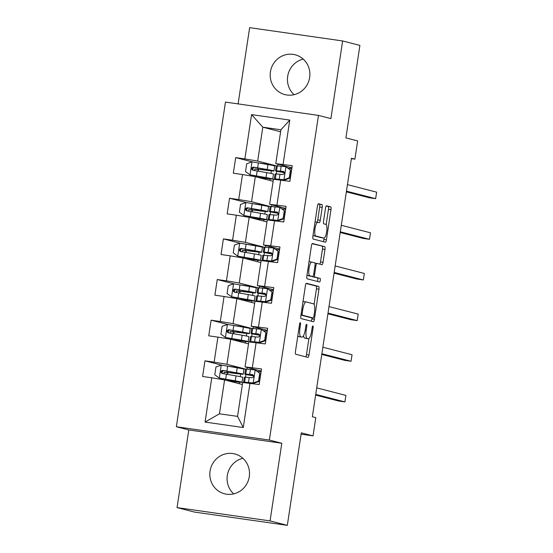 <?xml version="1.0" encoding="UTF-8"?>
<svg xmlns="http://www.w3.org/2000/svg" width="553" height="553" viewBox="0 0 553 553"><rect width="100%" height="100%" fill="white"/><g stroke="black" fill="none" stroke-linecap="round" stroke-linejoin="round"><path stroke-width="0.83" d="M300.3 322.682A1.811 0.484 98.1 0 0 300.286 322.682A1.811 0.484 98.1 0 0 299.553 324.355L295.447 351.528A2.585 0.698 98.1 0 0 295.737 354.259L307.931 357.404A2.585 0.698 98.1 0 0 307.952 357.404A2.585 0.698 98.1 0 0 308.996 355.019L313.109 327.846A1.811 0.484 98.1 0 0 312.908 325.931A1.811 0.484 98.1 0 0 312.887 325.931A1.811 0.484 98.1 0 0 312.162 327.597L311.629 331.116A8.281 2.226 98.1 0 1 308.284 338.754A8.281 2.226 98.1 0 1 308.221 338.74L307.205 338.477A8.281 2.226 98.1 0 1 306.272 329.74L306.804 326.222A1.811 0.484 98.1 0 0 306.604 324.307A1.811 0.484 98.1 0 0 306.59 324.307A1.811 0.484 98.1 0 0 305.857 325.98L305.325 329.491A8.281 2.226 98.1 0 1 301.986 337.13A8.281 2.226 98.1 0 1 301.917 337.116L300.901 336.86A8.281 2.226 98.1 0 1 299.975 328.116L300.5 324.597A1.811 0.484 98.1 0 0 300.3 322.682M270.424 71.883A20.565 19.797 -75.6 0 0 284.906 94.604A20.565 19.797 -75.6 0 0 309.639 77.496A20.565 19.797 -75.6 0 0 295.157 54.775A20.565 19.797 -75.6 0 0 270.424 71.883M294.085 94.694A20.565 19.797 104.4 0 1 287.684 76.328A20.565 19.797 104.4 0 1 303.244 59.13M210.057 471.059A20.565 19.797 -75.6 0 0 224.532 493.781A20.565 19.797 -75.6 0 0 249.272 476.672A20.565 19.797 -75.6 0 0 234.79 453.951A20.565 19.797 -75.6 0 0 210.057 471.059M233.712 493.87A20.565 19.797 104.4 0 1 227.318 475.504A20.565 19.797 104.4 0 1 242.871 458.306M322.212 207.361A2.585 0.698 98.1 0 0 321.922 204.631L318.5 203.746A2.585 0.698 98.1 0 0 318.48 203.746A2.585 0.698 98.1 0 0 317.436 206.131L312.874 236.311A2.585 0.698 98.1 0 0 313.164 239.041L325.358 242.179A2.585 0.698 98.1 0 0 325.378 242.186A2.585 0.698 98.1 0 0 326.422 239.802L330.991 209.622A2.585 0.698 98.1 0 0 330.694 206.891L326.56 205.827A2.585 0.698 98.1 0 0 326.546 205.82A2.585 0.698 98.1 0 0 325.496 208.204L323.546 221.124A2.585 0.698 98.1 0 0 323.837 223.854L325.89 224.38A6.919 1.859 98.1 0 1 326.678 231.589A6.919 1.859 98.1 0 1 323.871 238.073A6.919 1.859 98.1 0 1 323.816 238.066L315.784 236A6.919 1.859 98.1 0 1 314.996 228.79A6.919 1.859 98.1 0 1 317.802 222.306A6.919 1.859 98.1 0 1 317.857 222.313L319.192 222.659A2.585 0.698 98.1 0 0 319.212 222.665A2.585 0.698 98.1 0 0 320.256 220.274L322.212 207.361L319.696 207.002A2.585 0.698 98.1 0 0 319.406 204.271L318.148 203.946M270.058 520.905L281.802 443.257L188.794 429.951L177.05 507.599L270.058 520.905L287.318 525.35L301.302 432.854L313.039 435.875L315.798 417.633L312.348 416.748L351.438 158.276L354.888 159.16L357.653 140.925L345.915 137.897L359.899 45.401L342.639 40.957L249.638 27.65L238.108 103.902M281.802 443.257L269.373 440.057L318.473 115.404L330.901 118.605L342.639 40.957M306.473 283.288A2.585 0.698 98.1 0 0 306.452 283.281A2.585 0.698 98.1 0 0 305.408 285.673L300.839 315.853A2.585 0.698 98.1 0 0 301.129 318.583L313.33 321.722A2.585 0.698 98.1 0 0 313.351 321.728A2.585 0.698 98.1 0 0 314.394 319.337L318.957 289.164A2.585 0.698 98.1 0 0 318.666 286.426L306.431 283.281M306.853 276.078L311.422 245.898A2.585 0.698 98.1 0 1 312.466 243.514A2.585 0.698 98.1 0 0 312.466 243.514L324.68 246.659A2.585 0.698 98.1 0 1 324.97 249.389L323.021 262.309A2.585 0.698 98.1 0 1 321.977 264.693A2.585 0.698 98.1 0 1 321.957 264.687L317.007 263.415A2.585 0.698 98.1 0 0 316.987 263.415A2.585 0.698 98.1 0 0 315.943 265.799L314.65 274.364A2.585 0.698 98.1 0 0 314.94 277.101L320.09 278.422A1.811 0.484 98.1 0 1 320.298 280.309A1.811 0.484 98.1 0 1 319.565 282.009A1.811 0.484 98.1 0 0 319.565 282.009L307.143 278.809A2.585 0.698 98.1 0 1 306.853 276.078M287.318 525.35L194.31 512.043L177.05 507.599M269.373 440.057L176.366 426.75L225.465 102.098L318.473 115.404M252.521 161.932L235.696 157.598L233.325 173.227L242.504 174.541L238.716 199.557L229.543 198.244L227.179 213.88L236.352 215.193L232.571 240.202L223.398 238.889L221.034 254.525L230.207 255.839L226.426 280.848L217.253 279.541L214.889 295.171L224.062 296.484L220.281 321.5L211.101 320.187L208.737 335.816L217.917 337.13L214.129 362.146L204.956 360.833L202.592 376.469L211.764 377.782L205.066 422.07L243.272 427.538L237.555 416.388L242.677 382.517L259.15 384.556L261.514 368.927L245.041 366.881L248.829 341.872L265.295 343.911L267.659 328.275L251.193 326.235L254.974 301.226L271.44 303.265L273.804 287.629L257.339 285.59L261.12 260.574L277.592 262.62L279.956 246.984L263.484 244.944L267.272 219.928L283.737 221.967L286.101 206.338L269.636 204.299L273.417 179.283L289.883 181.322L292.247 165.686L275.781 163.647L280.903 129.775L262.806 127.19L257.684 161.061L276.403 165.879M235.696 157.598L244.868 158.911L251.567 114.616L289.772 120.084L283.074 164.379M280.71 180.008L276.929 205.025M274.565 220.654L270.776 245.67M268.412 261.306L264.631 286.316M262.267 301.952L258.486 326.961M256.122 342.597L252.334 367.614M249.97 383.243L243.272 427.538M270.251 206.525L251.539 201.707L255.32 176.69L273.113 181.273M271.862 204.866L271.606 206.566M284.567 209.2L284.726 208.156L269.636 204.299M255.32 176.69L242.504 174.541M251.539 201.707L238.716 199.557M264.106 247.17L245.387 242.352L249.168 217.343L266.968 221.926M265.71 245.518L265.454 247.212M278.422 249.852L278.581 248.802L263.484 244.944M249.168 217.343L236.352 215.193M245.387 242.352L232.571 240.202M257.961 287.823L239.242 282.998L243.023 257.988L260.822 262.571M259.564 286.164L259.309 287.857M272.276 290.498L272.435 289.447L257.339 285.59M243.023 257.988L230.207 255.839M239.242 282.998L226.426 280.848M251.809 328.468L233.096 323.65L236.878 298.634L254.67 303.217M253.419 326.809L253.163 328.503M266.131 331.143L266.283 330.093L251.193 326.235M236.878 298.634L224.062 296.484M233.096 323.65L220.281 321.5M245.663 369.114L226.944 364.296L230.732 339.279L248.525 343.862M247.267 367.455L247.011 369.155M260.138 370.773L245.041 366.881M230.732 339.279L217.917 337.13M226.944 364.296L214.129 362.146M205.066 422.07L219.458 413.803L224.58 379.925L242.38 384.508M224.58 379.925L211.764 377.782M188.794 429.951L176.366 426.75M351.383 158.656L354.888 159.16M301.109 434.167L313.039 435.875M219.458 413.803L237.555 416.388M278.007 164.22L277.751 165.921M280.599 131.773L262.806 127.19L251.567 114.616M290.719 168.554L290.878 167.511L275.781 163.647M276.272 173.981L276.687 171.236M270.127 214.626L270.541 211.882M263.981 255.272L264.396 252.534M257.829 295.917L258.244 293.18M251.684 336.57L252.099 333.825M245.539 377.215L245.954 374.471M289.772 120.084L280.903 129.775M257.684 161.061L244.868 158.911M241.461 368.588L241.537 368.084L228.838 366.307M227.615 374.388L227.905 372.487M239.179 383.685L239.408 382.171M240.244 376.662L240.631 374.098M245.601 369.127L241.537 368.084M221.788 365.167L204.956 360.833M261.216 370.897L260.138 370.745L259.979 371.789M267.362 330.252L266.283 330.093M251.753 328.482L247.689 327.431L234.984 325.662M227.933 324.521L211.101 320.187M233.767 333.742L234.05 331.841M245.325 343.04L245.553 341.526M246.389 336.017L246.776 333.445M247.613 327.936L247.689 327.431M273.507 289.599L272.435 289.447M257.898 287.837L253.834 286.786L241.136 285.016M234.078 283.869L217.253 279.541M239.912 293.09L240.202 291.196M251.477 302.394L251.705 300.88M252.534 295.371L252.921 292.8M253.758 287.29L253.834 286.786M279.652 248.954L278.581 248.802M264.044 247.184L259.979 246.14L247.281 244.371M240.223 243.223L223.398 238.889M246.057 252.445L246.348 250.544M257.622 261.749L257.85 260.228M258.68 254.726L259.074 252.154M259.903 246.645L259.979 246.14M285.804 208.308L284.726 208.156M270.196 206.539L266.131 205.495L253.426 203.718M246.375 202.578L229.543 198.244M252.209 211.799L252.493 209.898M263.767 221.096L263.995 219.582M264.832 214.073L265.219 211.509M266.055 205.999L266.131 205.495M291.949 167.663L290.878 167.511M276.341 165.893L272.276 164.849L259.578 163.073M258.355 171.154L258.638 169.253M269.912 180.451L270.147 178.937M270.977 173.428L271.364 170.856M272.2 165.354L272.276 164.849M297.797 335.961A8.281 2.226 98.1 0 0 298.392 336.501L300.901 336.86M299.539 336.777A8.281 2.226 98.1 0 1 299.47 336.77A8.281 2.226 98.1 0 1 299.408 336.756L298.392 336.501M303.556 335.65A8.281 2.226 98.1 0 0 304.689 338.118L307.205 338.477M305.837 338.401A8.281 2.226 98.1 0 1 305.774 338.395A8.281 2.226 98.1 0 1 305.705 338.381L304.689 338.118M305.768 356.844A2.585 0.698 98.1 0 0 306.486 354.66L308.927 338.54M314.09 304.371L316.447 288.804A2.585 0.698 98.1 0 0 316.157 286.067L306.12 283.489M311.166 321.169A2.585 0.698 98.1 0 0 311.878 318.977L312.058 317.795M302.214 313.281A1.811 0.484 98.1 0 0 302.422 315.196L313.129 317.947A1.811 0.484 98.1 0 0 313.143 317.954A1.811 0.484 98.1 0 0 313.869 316.281L314.429 312.576A8.281 2.226 98.1 0 0 313.503 303.832L306.182 301.945A8.281 2.226 98.1 0 0 306.12 301.931A8.281 2.226 98.1 0 0 302.774 309.569L302.214 313.281L301.254 313.143M310.641 317.595A1.811 0.484 98.1 0 1 310.627 317.595A1.811 0.484 98.1 0 0 310.627 317.595L300.956 315.106M303.666 301.585A8.281 2.226 98.1 0 0 303.604 301.572A8.281 2.226 98.1 0 0 302.968 301.793M312.134 243.714L324.68 246.659M319.793 264.134A2.585 0.698 98.1 0 0 320.505 261.949L322.461 249.03A2.585 0.698 98.1 0 0 322.171 246.299M312.182 276.438A2.585 0.698 98.1 0 0 312.424 276.742L320.09 278.422M317.332 281.436A1.811 0.484 98.1 0 0 317.837 279.472A1.811 0.484 98.1 0 0 317.574 278.062M311.878 262.094A6.919 1.859 98.1 0 0 311.823 262.081A6.919 1.859 98.1 0 0 309.009 268.571A6.919 1.859 98.1 0 0 309.804 275.774L312.639 276.507A2.585 0.698 98.1 0 0 312.652 276.507A2.585 0.698 98.1 0 0 313.696 274.122L314.996 265.558A2.585 0.698 98.1 0 0 314.705 262.82L311.878 262.094M311.768 262.081L309.362 261.735A6.919 1.859 98.1 0 0 309.307 261.721A6.919 1.859 98.1 0 0 309.023 261.763M306.984 275.221A6.919 1.859 98.1 0 0 307.295 275.415L309.804 275.774M310.164 276.154A2.585 0.698 98.1 0 1 310.143 276.147A2.585 0.698 98.1 0 0 310.143 276.147L307.295 275.415M316.959 222.182A2.585 0.698 98.1 0 0 317.747 219.914L319.696 207.002M317.747 222.299L315.341 221.953A6.919 1.859 98.1 0 0 315.286 221.947A6.919 1.859 98.1 0 0 315.037 221.967M312.998 235.474A6.919 1.859 98.1 0 0 313.274 235.64L315.784 236M321.411 237.721A6.919 1.859 98.1 0 1 321.355 237.714A6.919 1.859 98.1 0 1 321.307 237.707L313.274 235.64M326.166 224.546L328.475 209.262A2.585 0.698 98.1 0 0 328.185 206.532L326.215 206.02M323.194 241.626A2.585 0.698 98.1 0 0 323.913 239.442L324.12 238.053M226.073 372.293L233.539 373.234A20.171 0.574 -171.4 0 0 243.23 374.201L243.977 369.252A20.171 0.574 8.6 0 0 237.216 367.793L221.387 365.111L215.967 366.992L214.785 374.81L219.299 378.052L235.246 380.817A20.171 0.574 8.6 0 1 242.007 382.282A20.171 0.574 8.6 0 1 232.315 381.314L227.421 380.658M219.417 378.134L233.007 380.554A16.742 0.477 8.6 0 1 238.62 381.77A16.742 0.477 8.6 0 1 230.573 380.962L226.488 380.416M243.23 374.201A20.171 0.574 -171.4 0 0 236.47 372.743L222.61 370.351C220.405 371.084 220.246 372.128 222.133 373.475L235.993 375.867A20.171 0.574 8.6 0 1 242.753 377.333L242.007 382.282M226.059 372.39L227.172 372.681A1.583 0.429 -81.9 0 1 227.352 374.34M224.096 373.787A1.583 0.429 98.1 0 0 223.91 372.21L231.797 372.888L231.921 372.072M223.129 373.731C221.145 372.363 221.304 371.319 223.606 370.607L234.23 372.48A16.742 0.477 8.6 0 1 239.836 373.69A16.742 0.477 8.6 0 1 231.797 372.888M258.521 381.072L259.419 381.3L254 383.188L253.101 382.953L258.521 381.072L259.703 373.254L255.071 369.929L246.534 369.121A20.171 0.574 -171.4 0 0 245.567 369.155L244.82 374.105A20.171 0.574 -171.4 0 0 253.716 375.936M255.071 369.929L259.703 373.254M257.726 371.422A16.742 0.477 -171.4 0 0 261.051 371.962M254 383.188L247.792 382.669A16.742 0.477 -171.4 0 0 246.991 382.697A16.742 0.477 -171.4 0 0 248.249 383.07M253.101 382.953L244.564 382.151A20.171 0.574 -171.4 0 0 243.596 382.185A20.171 0.574 -171.4 0 0 246.23 382.87M259.419 381.3L260.601 373.482M243.596 382.185L244.35 377.229A20.171 0.574 8.6 0 1 245.311 377.201L252.05 377.754C254.027 376.966 254.186 375.922 252.521 374.63L245.788 374.077A20.171 0.574 -171.4 0 0 244.82 374.105M253.696 375.812A16.742 0.477 8.6 0 1 248.207 374.616A16.742 0.477 8.6 0 1 249.009 374.595L253.067 374.837M315.625 395.084L338.623 401.008L344.913 401.907L315.728 394.393M344.913 401.907L345.895 395.395L316.717 387.874M232.219 331.648L239.684 332.588A20.171 0.574 -171.4 0 0 249.375 333.556L250.122 328.606A20.171 0.574 8.6 0 0 243.361 327.141L227.532 324.459L222.112 326.346L220.93 334.164L225.562 337.489L241.391 340.171A20.171 0.574 8.6 0 1 248.152 341.63A20.171 0.574 8.6 0 1 238.461 340.669L233.566 340.012M225.562 337.489L239.152 339.908A16.742 0.477 8.6 0 1 244.765 341.118A16.742 0.477 8.6 0 1 236.719 340.316L232.633 339.77M249.375 333.556A20.171 0.574 -171.4 0 0 242.615 332.097L228.755 329.706C226.55 330.438 226.391 331.482 228.285 332.83L242.145 335.222A20.171 0.574 8.6 0 1 248.905 336.68L248.152 341.63M232.205 331.745L233.325 332.028A1.583 0.429 -81.9 0 1 233.504 333.694M230.248 333.141A1.583 0.429 98.1 0 0 230.055 331.565L237.942 332.242L238.066 331.42M229.274 333.086C227.29 331.71 227.449 330.673 229.751 329.961L240.375 331.828A16.742 0.477 8.6 0 1 245.988 333.044A16.742 0.477 8.6 0 1 237.942 332.242M238.364 291.002L245.829 291.943A20.171 0.574 -171.4 0 0 255.521 292.91L256.274 287.961A20.171 0.574 8.6 0 0 249.514 286.495L233.684 283.813L228.258 285.701L227.076 293.519L231.596 296.761L247.544 299.526A20.171 0.574 8.6 0 1 254.304 300.984A20.171 0.574 8.6 0 1 244.613 300.016L239.712 299.367M231.714 296.843L245.304 299.263A16.742 0.477 8.6 0 1 250.91 300.473A16.742 0.477 8.6 0 1 242.871 299.671L238.778 299.125M255.521 292.91A20.171 0.574 -171.4 0 0 248.76 291.445L234.901 289.06C232.695 289.793 232.536 290.837 234.431 292.184L248.29 294.576A20.171 0.574 8.6 0 1 255.051 296.035L254.304 300.984M238.35 291.092L239.47 291.383A1.583 0.429 -81.9 0 1 239.649 293.049M236.394 292.489A1.583 0.429 98.1 0 0 236.2 290.913L244.087 291.59L244.212 290.774M235.426 292.44C233.435 291.065 233.594 290.021 235.896 289.316L246.52 291.182A16.742 0.477 8.6 0 1 252.133 292.399A16.742 0.477 8.6 0 1 244.087 291.59M264.666 340.42L265.564 340.655L260.145 342.542L259.246 342.307L264.666 340.42L265.848 332.609L261.216 329.284L252.68 328.475A20.171 0.574 -171.4 0 0 251.719 328.51L250.965 333.459A20.171 0.574 -171.4 0 0 259.869 335.291M261.216 329.284L265.848 332.609M263.871 330.777A16.742 0.477 -171.4 0 0 267.196 331.316M260.145 342.542L253.938 342.024A16.742 0.477 -171.4 0 0 253.136 342.051A16.742 0.477 -171.4 0 0 254.401 342.425M259.246 342.307L250.709 341.505A20.171 0.574 -171.4 0 0 249.749 341.533A20.171 0.574 -171.4 0 0 252.375 342.224M265.564 340.655L266.746 332.837M249.749 341.533L250.495 336.583A20.171 0.574 8.6 0 1 251.463 336.556L258.196 337.109C260.18 336.321 260.332 335.277 258.666 333.984L251.933 333.424A20.171 0.574 -171.4 0 0 250.965 333.459M259.848 335.159A16.742 0.477 8.6 0 1 254.359 333.971A16.742 0.477 8.6 0 1 255.161 333.943L259.212 334.192M321.77 354.438L344.775 360.362L351.058 361.261L321.874 353.747M351.058 361.261L352.04 354.743L322.862 347.229M270.818 299.774L271.71 300.009L266.428 301.848L265.392 301.661L270.818 299.774L272 291.956L267.362 288.631L258.832 287.83A20.171 0.574 -171.4 0 0 257.864 287.857L257.117 292.814A20.171 0.574 -171.4 0 0 266.014 294.645M267.362 288.631L272 291.956M270.023 290.125A16.742 0.477 -171.4 0 0 273.348 290.671M266.29 301.89L260.083 301.378A16.742 0.477 -171.4 0 0 259.281 301.399A16.742 0.477 -171.4 0 0 260.546 301.779M265.392 301.661L256.862 300.86A20.171 0.574 -171.4 0 0 255.894 300.887A20.171 0.574 -171.4 0 0 258.521 301.579M271.71 300.009L272.892 292.191M255.894 300.887L256.64 295.938A20.171 0.574 8.6 0 1 257.608 295.91L264.341 296.463C266.325 295.668 266.484 294.631 264.818 293.339L258.078 292.779A20.171 0.574 -171.4 0 0 257.117 292.814M265.993 294.514A16.742 0.477 8.6 0 1 260.504 293.325A16.742 0.477 8.6 0 1 261.306 293.297L265.364 293.546M327.922 313.786L350.92 319.71L357.203 320.609L328.026 313.095M357.203 320.609L358.192 314.097L329.007 306.583M244.509 250.357L251.981 251.297A20.171 0.574 -171.4 0 0 261.673 252.265L262.419 247.309A20.171 0.574 8.6 0 0 255.659 245.85L239.829 243.168L234.41 245.055L233.228 252.873L237.859 256.198L253.689 258.88A20.171 0.574 8.6 0 1 260.449 260.339A20.171 0.574 8.6 0 1 250.758 259.371L245.864 258.721M237.859 256.198L251.449 258.61A16.742 0.477 8.6 0 1 257.062 259.827A16.742 0.477 8.6 0 1 249.016 259.025L244.931 258.479M261.673 252.265A20.171 0.574 -171.4 0 0 254.912 250.799L241.053 248.408C238.841 249.147 238.689 250.184 240.576 251.539L254.435 253.924A20.171 0.574 8.6 0 1 261.196 255.389L260.449 260.339M244.495 250.447L245.615 250.737A1.583 0.429 -81.9 0 1 245.795 252.396M242.539 251.843A1.583 0.429 98.1 0 0 242.352 250.267L250.239 250.944L250.364 250.129M241.571 251.795C239.587 250.419 239.739 249.375 242.048 248.663L252.673 250.537A16.742 0.477 8.6 0 1 258.279 251.746A16.742 0.477 8.6 0 1 250.239 250.944M250.661 209.705L258.127 210.645A20.171 0.574 -171.4 0 0 267.818 211.612L268.564 206.663A20.171 0.574 8.6 0 0 261.804 205.204L245.974 202.522L240.555 204.41L239.373 212.221L244.004 215.546L259.834 218.228A20.171 0.574 8.6 0 1 266.594 219.693A20.171 0.574 8.6 0 1 256.903 218.725L252.009 218.069M244.004 215.546L257.594 217.965A16.742 0.477 8.6 0 1 263.207 219.182A16.742 0.477 8.6 0 1 255.161 218.38L251.076 217.834M267.818 211.612A20.171 0.574 -171.4 0 0 261.057 210.154L247.198 207.762C244.993 208.495 244.834 209.539 246.728 210.887L260.581 213.278A20.171 0.574 8.6 0 1 267.341 214.744L266.594 219.693M250.647 209.801L251.767 210.092A1.583 0.429 -81.9 0 1 251.947 211.751M248.691 211.198A1.583 0.429 98.1 0 0 248.497 209.622L256.385 210.299L256.509 209.483M247.716 211.142C245.732 209.774 245.891 208.73 248.193 208.018L258.818 209.891A16.742 0.477 8.6 0 1 264.431 211.101A16.742 0.477 8.6 0 1 256.385 210.299M256.806 169.059L264.272 169.999A20.171 0.574 -171.4 0 0 273.963 170.967L274.71 166.018A20.171 0.574 8.6 0 0 267.949 164.552L252.127 161.87L246.7 163.757L245.518 171.575L250.039 174.817L265.979 177.582A20.171 0.574 8.6 0 1 272.74 179.048A20.171 0.574 8.6 0 1 263.055 178.08L258.154 177.423M250.156 174.9L263.74 177.319A16.742 0.477 8.6 0 1 269.352 178.529A16.742 0.477 8.6 0 1 261.313 177.727L257.221 177.181M273.963 170.967A20.171 0.574 -171.4 0 0 267.203 169.508L253.343 167.117C251.138 167.849 250.979 168.893 252.873 170.241L266.733 172.633A20.171 0.574 8.6 0 1 273.493 174.091L272.74 179.048M256.792 169.156L257.912 169.439A1.583 0.429 -81.9 0 1 258.092 171.105M254.836 170.552A1.583 0.429 98.1 0 0 254.643 168.976L262.53 169.653L262.654 168.831M253.868 170.497C251.878 169.121 252.037 168.084 254.339 167.372L264.963 169.239A16.742 0.477 8.6 0 1 270.576 170.455A16.742 0.477 8.6 0 1 262.53 169.653M276.963 259.129L277.862 259.357L272.442 261.244L271.544 261.016L276.963 259.129L278.145 251.311L273.514 247.986L264.977 247.184A20.171 0.574 -171.4 0 0 264.009 247.212L263.263 252.161A20.171 0.574 -171.4 0 0 272.159 254M273.514 247.986L278.145 251.311M276.168 249.479A16.742 0.477 -171.4 0 0 279.493 250.018M272.442 261.244L266.228 260.726A16.742 0.477 -171.4 0 0 265.426 260.753A16.742 0.477 -171.4 0 0 266.691 261.134M271.544 261.016L263.007 260.207A20.171 0.574 -171.4 0 0 262.039 260.242A20.171 0.574 -171.4 0 0 264.673 260.933M277.862 259.357L279.044 251.546M262.039 260.242L262.793 255.292A20.171 0.574 8.6 0 1 263.753 255.258L270.493 255.818C272.47 255.023 272.629 253.979 270.963 252.686L264.23 252.133A20.171 0.574 -171.4 0 0 263.263 252.161M272.138 253.868A16.742 0.477 8.6 0 1 266.65 252.68A16.742 0.477 8.6 0 1 267.452 252.652L271.509 252.901M334.067 273.141L357.065 279.065L363.349 279.963L334.171 272.449M363.349 279.963L364.337 273.452L335.159 265.938M283.108 218.483L284.007 218.712L278.588 220.599L277.689 220.371L283.108 218.483L284.29 210.665L279.659 207.34L271.122 206.539A20.171 0.574 -171.4 0 0 270.161 206.566L269.408 211.516A20.171 0.574 -171.4 0 0 278.311 213.347M279.659 207.34L284.29 210.665M282.313 208.834A16.742 0.477 -171.4 0 0 285.638 209.373M278.588 220.599L272.38 220.08A16.742 0.477 -171.4 0 0 271.578 220.108A16.742 0.477 -171.4 0 0 272.836 220.488M277.689 220.371L269.152 219.562A20.171 0.574 -171.4 0 0 268.191 219.596A20.171 0.574 -171.4 0 0 270.818 220.281M284.007 218.712L285.189 210.893M268.191 219.596L268.938 214.647A20.171 0.574 8.6 0 1 269.905 214.612L276.638 215.172C278.615 214.377 278.774 213.334 277.108 212.041L270.376 211.488A20.171 0.574 -171.4 0 0 269.408 211.516M278.29 213.223A16.742 0.477 8.6 0 1 272.795 212.027A16.742 0.477 8.6 0 1 273.597 212.006L277.654 212.255M340.213 232.495L363.217 238.419L369.501 239.318L340.316 231.804M369.501 239.318L370.482 232.806L341.305 225.292M289.254 177.831L290.152 178.066L284.733 179.953L283.834 179.718L289.254 177.831L290.436 170.02L285.804 166.695L277.274 165.886A20.171 0.574 -171.4 0 0 276.306 165.921L275.56 170.87A20.171 0.574 -171.4 0 0 284.456 172.702M285.804 166.695L290.436 170.02M288.466 168.188A16.742 0.477 -171.4 0 0 291.79 168.727M284.733 179.953L278.525 179.435A16.742 0.477 -171.4 0 0 277.724 179.462A16.742 0.477 -171.4 0 0 278.989 179.836M283.834 179.718L275.304 178.916A20.171 0.574 -171.4 0 0 274.336 178.944A20.171 0.574 -171.4 0 0 276.963 179.635M290.152 178.066L291.334 170.248M274.336 178.944L275.083 173.995A20.171 0.574 8.6 0 1 276.051 173.967L282.783 174.52C284.767 173.732 284.926 172.688 283.26 171.395L276.521 170.842A20.171 0.574 -171.4 0 0 275.56 170.87M284.436 172.571A16.742 0.477 8.6 0 1 278.947 171.382A16.742 0.477 8.6 0 1 279.749 171.354L283.807 171.603M346.358 191.85L369.363 197.774L375.646 198.672L346.468 191.158M375.646 198.672L376.634 192.154L347.45 184.64M299.007 327.977L299.975 328.116M299.408 336.756L301.917 337.116M305.844 326.083L306.804 326.222M305.311 329.602L306.272 329.74M305.705 338.381L308.221 338.74M312.141 327.708L313.109 327.846M306.486 354.66L308.996 355.019M299.539 324.459L300.5 324.597M316.157 286.067L318.666 286.426M316.447 288.804L318.957 289.164M311.878 318.977L314.394 319.337M300.97 314.989L302.422 315.196M310.613 317.588L313.129 317.947L310.627 317.595M301.814 309.431L302.774 309.569M322.461 249.03L324.97 249.389M320.505 261.949L323.021 262.309M314.947 263.117L316.966 263.408L314.947 263.117M314.982 265.661L315.943 265.799M313.682 274.226L314.65 274.364M312.424 276.742L314.94 277.101M310.122 276.147L312.639 276.507L310.143 276.147M317.747 219.914L320.256 220.274M321.307 237.707L323.816 238.066M328.185 206.532L330.694 206.891M328.475 209.262L330.991 209.622M323.913 239.442L326.422 239.802M319.406 204.271L321.922 204.631M221.255 365.153L219.299 378.052M235.993 375.867L235.246 380.817M230.573 380.962L230.698 380.146M225.859 380.257L226.004 379.317M227.076 372.259L227.228 371.236M237.216 367.793L236.47 372.743M226.433 374.181L225.686 379.13M227.656 366.1L226.91 371.049M223.606 370.607L222.61 370.351M227.172 372.681L223.91 372.21M253.233 382.911L255.182 370.012M245.788 374.077L246.534 369.121M244.564 382.151L245.311 377.201M249.7 374.312L250.454 369.363M248.484 382.393L249.23 377.436M227.401 324.507L225.451 337.406M242.145 335.222L241.391 340.171M236.719 340.316L236.843 339.501M232.011 339.611L232.149 338.671M233.221 331.606L233.373 330.59M243.361 327.141L242.615 332.097M232.585 333.528L231.831 338.477M233.801 325.454L233.055 330.404M229.751 329.961L228.755 329.706M233.325 332.028L230.055 331.565M233.546 283.862L231.596 296.761M248.29 294.576L247.544 299.526M242.871 299.671L242.995 298.855M238.156 298.966L238.302 298.019M239.366 290.961L239.518 289.945M249.514 286.495L248.76 291.445M238.73 292.883L237.984 297.832M239.954 284.809L239.2 289.758M235.896 289.316L234.901 289.06M239.47 291.383L236.2 290.913M259.385 342.259L261.334 329.367M251.933 333.424L252.68 328.475M250.709 341.505L251.463 336.556M255.852 333.666L256.599 328.717M254.629 341.74L255.375 336.791M265.53 301.613L267.479 288.714M258.078 292.779L258.832 287.83M256.862 300.86L257.608 295.91M261.998 293.021L262.744 288.065M260.774 301.095L261.528 296.145M239.691 243.216L237.742 256.115M254.435 253.924L253.689 258.88M249.016 259.025L249.14 258.203M244.302 258.32L244.447 257.373M245.511 250.315L245.67 249.299M255.659 245.85L254.912 250.799M244.875 252.237L244.129 257.186M246.099 244.156L245.352 249.113M242.048 248.663L241.053 248.408M245.615 250.737L242.352 250.267M245.843 202.564L243.894 215.463M260.581 213.278L259.834 218.228M255.161 218.38L255.286 217.557M250.454 217.668L250.592 216.728M251.663 209.67L251.815 208.654M261.804 205.204L261.057 210.154M251.027 211.592L250.274 216.541M252.244 203.511L251.497 208.46M248.193 208.018L247.198 207.762M251.767 210.092L248.497 209.622M251.988 161.918L250.039 174.817M266.733 172.633L265.979 177.582M261.313 177.727L261.438 176.912M256.599 177.022L256.744 176.082M257.809 169.024L257.961 168.001M267.949 164.552L267.203 169.508M257.173 170.939L256.426 175.895M258.396 162.865L257.643 167.815M254.339 167.372L253.343 167.117M257.912 169.439L254.643 168.976M271.675 260.968L273.624 248.069M264.23 252.133L264.977 247.184M263.007 260.207L263.753 255.258M268.143 252.368L268.896 247.419M266.926 260.449L267.673 255.5M277.827 220.322L279.777 207.423M270.376 211.488L271.122 206.539M269.152 219.562L269.905 214.612M274.295 211.723L275.041 206.774M273.071 219.804L273.818 214.847M283.972 179.67L285.922 166.778M276.521 170.842L277.274 165.886M275.304 178.916L276.051 173.967M280.44 171.077L281.187 166.128M279.217 179.151L279.963 174.202M299.47 336.77L301.986 337.13M305.774 338.395L308.284 338.754M303.604 301.572L306.12 301.931M309.307 261.721L311.823 262.081M315.286 221.947L317.802 222.306M321.355 237.714L323.871 238.073M221.428 378.535L221.304 379.379M222.61 370.717L222.451 371.796M227.58 337.89L227.449 338.733M228.762 330.065L228.596 331.15M233.725 297.238L233.594 298.081M234.907 289.419L234.742 290.498M239.871 256.592L239.746 257.435M241.053 248.774L240.894 249.852M246.016 215.946L245.891 216.79M247.205 208.128L247.039 209.207M252.168 175.301L252.037 176.144M253.35 167.476L253.184 168.561"/></g></svg>
